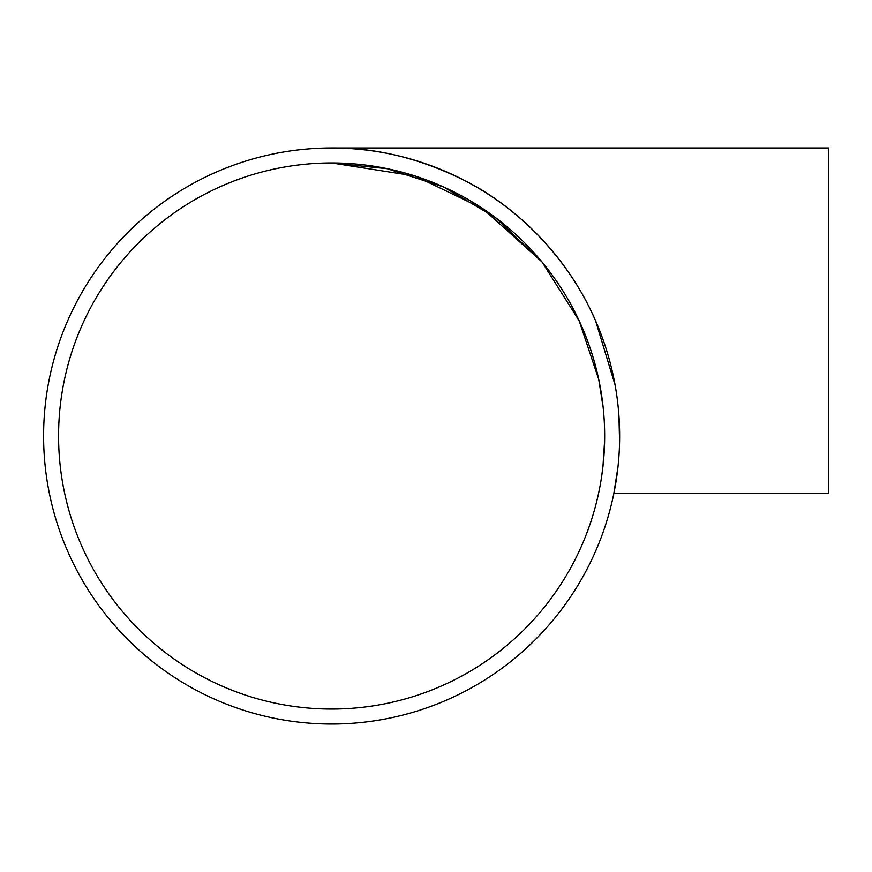 <?xml version="1.0" encoding="UTF-8"?>
<svg xmlns="http://www.w3.org/2000/svg" width="872" height="872" viewBox="0 0 872 872"><rect width="100%" height="100%" fill="white"/><g stroke="black" fill="none" stroke-linecap="round" stroke-linejoin="round"><path stroke-width="1.31" d="M542.013 261.96L579.172 320.787L598.726 379.375L603.162 407.431M601.32 478.63L602.868 467.294M602.966 466.411L604.623 440.567M542.003 261.949L495.013 217.237L443.445 186.913L387.233 168.71L331.622 162.955L415.225 176.068L482.663 208.539L542.003 261.949M615.087 384.988L595.598 320.787C567.89 256.564 515.952 206.446 465.594 181.038C421.045 158.573 376.388 147.553 331.622 147.978L828.4 147.978L828.4 493.607L613.823 493.607L617.965 467.021M619.578 441.995L618.924 415.606M331.622 709.045A273.045 273.045 0 0 1 95.157 299.478A273.045 273.045 0 0 1 568.086 299.478A273.045 273.045 0 0 1 331.622 709.045M331.622 724.022A288.022 288.022 0 0 1 82.186 291.989A288.022 288.022 0 0 1 581.057 291.989A288.022 288.022 0 0 1 331.622 724.022"/></g></svg>
